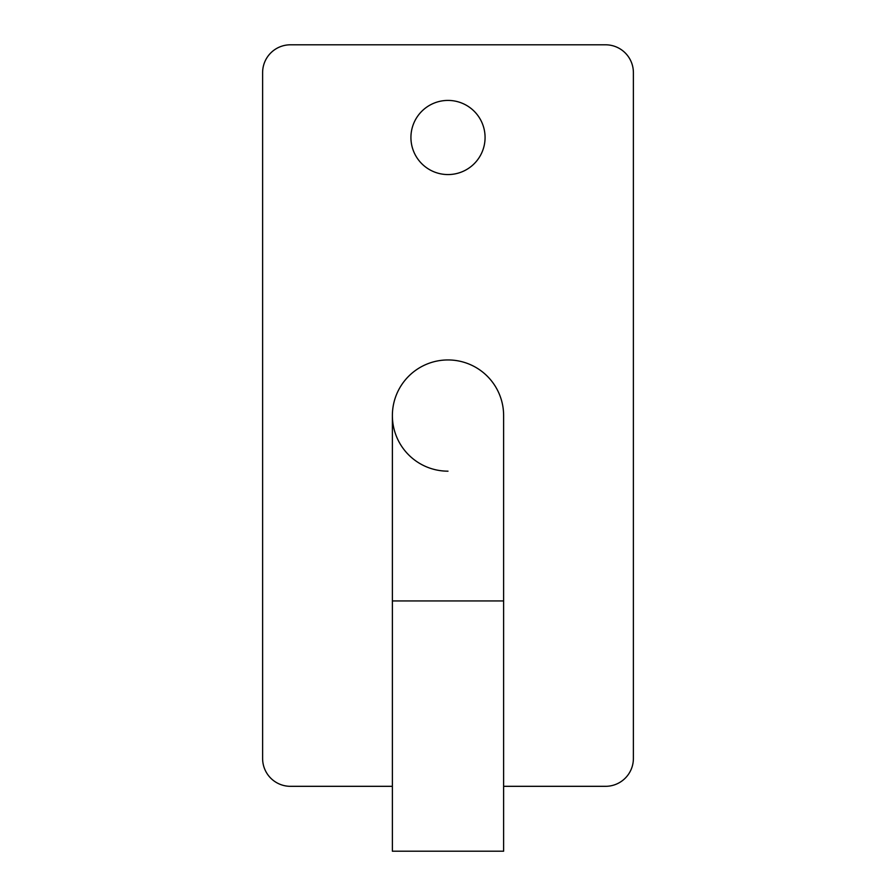 <?xml version="1.0" encoding="UTF-8"?>
<svg xmlns="http://www.w3.org/2000/svg" width="896" height="896" viewBox="0 0 896 896"><rect width="100%" height="100%" fill="white"/><g stroke="black" fill="none" stroke-linecap="round" stroke-linejoin="round"><path stroke-width="1.34" d="M448 359.946A55.619 55.619 0 0 1 503.619 415.554A55.619 55.619 0 0 0 448 359.946A55.619 55.619 0 0 0 392.381 415.554A55.619 55.619 0 0 0 448 471.173M503.619 600.936L392.381 600.936L392.381 851.2L503.619 851.2L503.619 415.554M485.072 137.491A37.072 37.072 0 0 0 448 100.419A37.072 37.072 0 0 0 410.928 137.491A37.072 37.072 0 0 0 448 174.563A37.072 37.072 0 0 0 485.072 137.491M503.619 786.318L605.573 786.318A27.81 27.81 0 0 0 633.382 758.509L633.382 72.61A27.81 27.81 0 0 0 605.573 44.8L290.427 44.8A27.81 27.81 0 0 0 262.618 72.61L262.618 758.509A27.81 27.81 0 0 0 290.427 786.318L392.381 786.318M392.381 600.936L392.381 415.554"/></g></svg>
